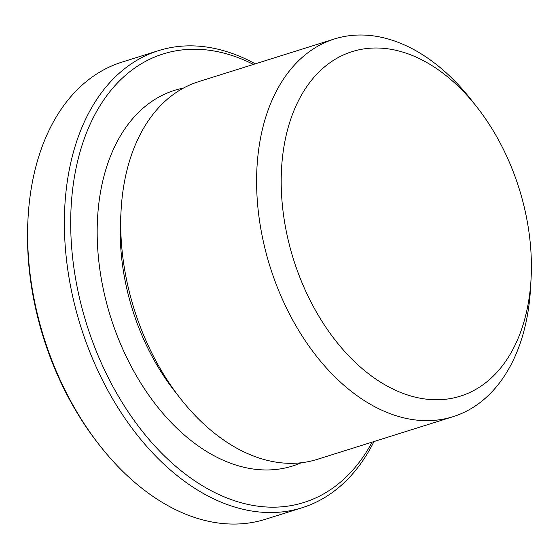 <?xml version="1.0" encoding="UTF-8"?>
<svg xmlns="http://www.w3.org/2000/svg" width="559" height="559" viewBox="0 0 559 559"><rect width="100%" height="100%" fill="white"/><g stroke="black" fill="none" stroke-linecap="round" stroke-linejoin="round"><path stroke-width="0.84" d="M255.274 63.845A239.559 156.89 72.6 0 0 158.504 50.645L121.799 62.182A239.559 156.89 72.6 0 0 28.083 217.451L27.95 219.841A235.066 153.949 72.6 0 0 98.293 443.643L99.775 445.53A239.559 156.89 72.6 0 0 265.469 519.255L302.167 507.719A239.559 156.89 72.6 0 0 313.69 503.324A239.559 156.89 72.6 0 0 373.985 441.533M28.083 217.451A239.559 156.89 72.6 0 0 99.775 445.53M158.504 50.645A239.559 156.89 72.6 0 0 80.664 326.225A239.559 156.89 72.6 0 0 302.167 507.719M253.423 64.425A235.066 153.949 72.6 0 0 73.977 268.432A235.066 153.949 72.6 0 0 315.367 498.104A235.066 153.949 72.6 0 0 372.133 442.113M183.485 88.049A196.887 128.947 72.6 0 0 110.563 316.827A196.887 128.947 72.6 0 0 301.259 462.747M477.023 107.209L471.293 99.907A197.956 129.639 72.6 0 0 334.38 38.983L198.55 81.677A197.956 129.639 72.6 0 0 121.107 209.974L120.59 219.24A180.55 118.242 72.6 0 0 174.618 391.132L180.347 398.441A197.956 129.639 72.6 0 0 317.26 459.365L453.09 416.672A197.956 129.639 72.6 0 0 462.614 413.038A197.956 129.639 72.6 0 0 530.533 288.367L531.05 279.102A180.55 118.242 72.6 0 0 477.023 107.209A180.55 118.242 72.6 0 0 314.633 76.548A180.55 118.242 72.6 0 0 308.519 297.115A180.55 118.242 72.6 0 0 469.106 392.809A180.55 118.242 72.6 0 0 531.05 279.102M121.107 209.974A197.956 129.639 72.6 0 0 180.347 398.441M334.38 38.983A197.956 129.639 72.6 0 0 270.06 266.699A197.956 129.639 72.6 0 0 453.09 416.672"/></g></svg>
